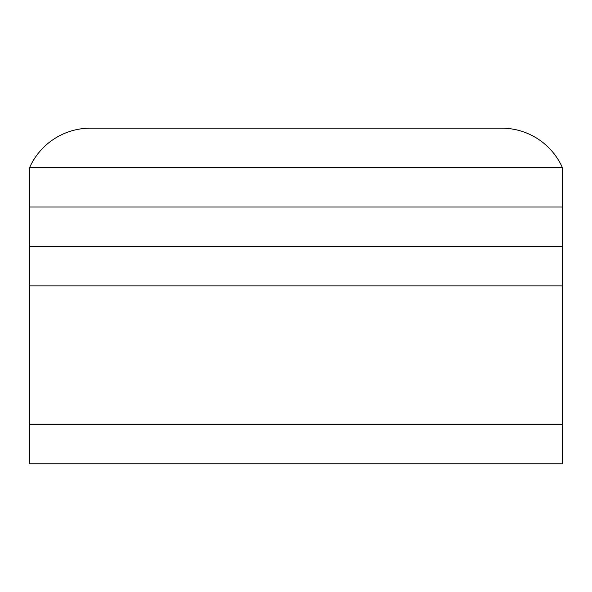 <?xml version="1.0" encoding="UTF-8"?>
<svg xmlns="http://www.w3.org/2000/svg" width="592" height="592" viewBox="0 0 592 592"><rect width="100%" height="100%" fill="white"/><g stroke="black" fill="none" stroke-linecap="round" stroke-linejoin="round"><path stroke-width="0.89" d="M29.6 285.877L562.4 285.877L562.4 463.832L29.6 463.832L29.6 424.405L562.4 424.405L29.6 424.405L29.6 285.877L562.4 285.877L562.4 246.45L29.6 246.45L562.4 246.45L562.4 207.022L29.6 207.022L29.6 285.877M29.6 167.595L562.4 167.595L562.4 207.022L29.6 207.022L29.6 167.595L562.4 167.595A66.6 66.6 0 0 0 501.594 128.168L90.406 128.168A66.6 66.6 0 0 0 29.6 167.595"/></g></svg>
